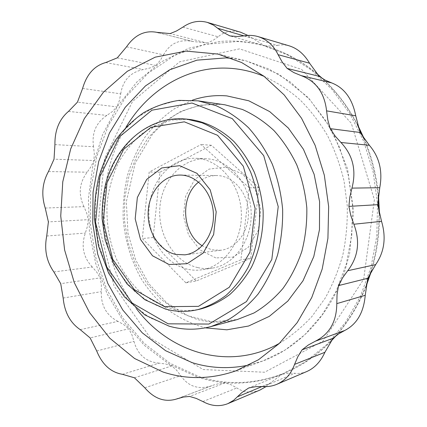 <?xml version="1.0" encoding="UTF-8"?>
<svg xmlns="http://www.w3.org/2000/svg" width="427" height="427" viewBox="0 0 427 427"><rect width="100%" height="100%" fill="white"/><g stroke="black" fill="none" stroke-linecap="round" stroke-linejoin="round"><path stroke-width="0.32" stroke-dasharray="2.13 1.6" d="M197.61 377.126C225.451 386.104 253.835 385.005 282.765 373.822L305.871 361.541L327.061 344.274L345.491 322.385L360.356 296.461L370.967 267.35L376.795 236.078L377.537 203.844L373.134 171.9L363.788 141.497L349.943 113.779L332.227 89.718L311.432 70.06L288.412 55.313L264.062 45.737C248.994 41.574 234.049 40.17 219.232 41.526L188.851 48.203L161.155 61.963L137.099 81.744L117.404 106.419L102.544 134.815L92.824 165.804L88.421 198.277L89.387 231.156L95.669 263.379L107.134 293.888L123.531 321.611L144.475 345.454L169.418 364.316L197.61 377.126M182.873 27.125L218.133 36.791C224.49 31.454 232.01 29.938 240.689 32.244M247.9 35.441L264.521 45.673L229.945 35.921M244.543 35.831L277.465 45.39L271.113 46.164L264.521 45.673M277.465 45.39C281.286 44.536 285.252 44.702 289.362 45.886M306.928 371.469C302.914 373.15 298.9 373.758 294.881 373.294L288.492 373.177L281.996 374.335L248.695 387.978M262.098 386.504L270.147 383.142L281.996 374.335M270.147 383.142L266.021 386.627M259.99 390.043C251.562 393.352 243.849 392.659 236.846 387.951L231.247 384.818L225.13 382.87L189.572 396.437M177.765 398.556L214.108 384.882L219.611 383.467L225.13 382.87M211.835 385.704L211.536 385.816C198.56 389.936 188.291 386.542 180.722 375.643L176.693 370.332L171.819 365.939L134.436 377.794M122.464 374.319L159.025 363.153L165.591 363.964L171.819 365.939M159.025 363.153C145.981 361.925 137.633 354.666 133.987 341.376L131.916 334.811L128.794 328.806L90.113 337.912M80.228 329.649L117.948 321.366L123.702 324.589L128.794 328.806M117.948 321.366C106.382 315.388 100.847 305.476 101.343 291.636L101.338 284.681L100.201 277.886L60.719 283.672M53.877 271.935L92.291 267.003L96.705 272.084L100.201 277.886M92.291 267.003C83.238 257.294 80.933 245.984 85.363 233.073L87.375 226.497L88.272 219.67L48.395 221.901M45.225 208.045L83.943 206.647L86.649 212.977L88.272 219.67M83.943 206.647C78.146 194.344 79.23 182.852 87.199 172.177L91.042 166.658L93.897 160.525L54.021 159.18M54.923 144.62L93.561 146.733L94.303 153.645L93.897 160.525M93.561 146.733C91.565 133.08 96.011 122.64 106.899 115.418L112.28 111.602L116.897 106.878L77.447 102.154M82.603 88.453L120.718 93.833L119.357 100.575L116.897 106.878M120.718 93.833C122.885 80.276 130.416 72.184 143.307 69.553L149.754 68.053L155.748 65.443L117.286 57.858M126.557 46.799L163.573 54.864L160.125 60.565L155.748 65.443M163.573 54.864C169.829 43.34 179.612 38.878 192.919 41.478L207.01 43.052L170.181 33.589M218.133 36.791L212.892 40.485L207.01 43.052M215.806 257.924L199.991 249.966L188.547 235.01L183.455 215.966L185.585 196.319L194.595 179.65L208.974 169.14L226.118 167.048L242.68 174.131L255.186 189.246L260.844 209.369L258.367 230.201L248.349 247.265L233.067 257.086L215.806 257.924M201.197 308.865C190.623 311.224 180.173 311.016 169.845 308.235C158.614 304.478 148.265 298.638 138.802 290.718C130.032 281.793 122.693 271.487 116.79 259.787C109.082 241.549 105.821 221.314 107.3 201.208C109.131 187.933 112.691 175.369 117.985 163.52C124.214 152.316 131.874 142.645 140.963 134.505C150.736 127.454 161.353 122.618 172.812 119.987L190.405 119.544M198.63 182.078C203.994 177.717 210.004 175.54 216.66 175.545C232.582 175.566 247.361 191.755 248.375 211.21C249.581 230.644 236.734 248.413 220.914 250.243L211.968 249.864L202.259 245.797M185.868 282.823L142.33 238.528L149.178 172.017L201.037 144.534L249.309 187.843L240.887 259.829L185.868 282.823L196.255 280.982L250.692 258.34L240.887 259.829M250.692 258.34L259.05 187.741L211.333 145.249L159.96 172.209L153.138 237.535L196.255 280.982M153.138 237.535L142.33 238.528M197.738 267.596C174.467 262.253 157.755 234.962 159.847 207.746C161.668 180.504 182.222 157.702 206.156 158.759C228.723 159.458 249.624 182.895 251.108 211.05C252.832 239.195 234.727 264.852 212.39 268.113C207.469 268.877 202.585 268.706 197.738 267.596M159.96 172.209L149.178 172.017M187.362 269.191C163.856 263.715 146.989 235.912 149.082 208.205C150.902 180.472 171.627 157.237 195.812 158.305C218.608 159.009 239.766 182.9 241.282 211.611C243.043 240.31 224.735 266.453 202.163 269.741C197.194 270.515 192.257 270.334 187.362 269.191M259.05 187.741L249.309 187.843M211.333 145.249L201.037 144.534M316.946 73.823C300.918 60.495 283.747 51.261 265.445 46.127C255.949 43.474 246.448 41.942 236.948 41.536L204.592 44.44L174.504 55.419L147.897 73.369L125.687 97.068L108.501 125.218L96.748 156.549L90.657 189.818L90.321 223.817L95.723 257.369L106.718 289.287L123.056 318.382L144.331 343.447L169.946 363.254L199.078 376.609C226.876 385.549 255.213 384.439 284.094 373.278C301.286 366.265 316.973 355.477 331.155 340.917M335.601 336.097C348.517 321.451 358.797 304.254 366.435 284.51M370.54 272.559C376.438 253.168 379.256 233.019 378.984 212.118M378.194 197.141C376.262 176.335 371.346 156.592 363.436 137.91M358.061 126.365C348.395 107.54 336.369 91.506 321.995 78.269M239.526 48.865L179.564 61.814L132.498 101.53L104.498 158.572L98.253 223.23L114.094 286.133L150.416 338.024L203.135 369.552L264.617 372.232L322.988 341.162L363.681 279.226L374.383 199.692L351.309 123.238L301.633 69.409L239.526 48.865M96.705 350.983L133.987 341.376M63.175 298.046L101.343 291.636M144.828 387.817L180.722 375.643M202.868 401.551L236.846 387.951M263.208 386.563L294.881 373.294M197.397 309.74C186.78 312.105 176.292 311.886 165.932 309.079C154.665 305.289 144.283 299.407 134.783 291.433C125.986 282.444 118.626 272.063 112.701 260.283C104.973 241.928 101.695 221.565 103.174 201.325C105.005 187.965 108.575 175.321 113.886 163.397C120.131 152.113 127.806 142.378 136.923 134.185C146.723 127.086 157.371 122.213 168.873 119.56L186.53 119.106M125.997 127.219C93.214 181.085 97.639 258.767 136.336 308.561M279.381 343.361C291.107 336.188 301.948 327.247 311.897 316.53L325.07 298.324C332.628 284.82 338.574 270.248 342.897 254.62C346.201 238.576 347.647 222.227 347.242 205.574L344.034 180.957C340.18 164.886 334.651 149.717 327.44 135.444C319.375 121.898 310.071 109.862 299.519 99.352C288.412 89.835 276.627 82.181 264.158 76.385M249.411 364.925L263.112 360.874L284.793 350.257L304.739 334.832L322.129 314.929L336.188 291.123L346.238 264.217L351.784 235.213L352.515 205.27L348.384 175.604L339.582 147.422L326.532 121.834L309.863 99.779L290.323 81.979L268.754 68.918L246.011 60.837L231.93 58.371M220.951 104.337L200.423 105.159L180.979 111.287L163.488 122.181L148.655 137.131L137.024 155.337L128.981 175.924L124.764 198.005L124.492 220.674L128.164 243.016L135.647 264.142L146.712 283.17L160.974 299.242L177.926 311.555L196.911 319.385C210.191 323.009 223.647 323.063 237.273 319.545L212.32 321.841L188.11 315.863L166.647 302.764L148.852 283.699L135.733 260.08L128.015 233.51L126.328 201.693L135.242 162.959L152.279 134.521C159.559 126.477 167.635 119.677 176.511 114.132C190.437 106.713 205.296 103.457 221.085 104.353L220.951 104.337M192.31 100.206L174.387 108.784C163.327 116.459 153.597 125.816 145.185 136.853C137.649 148.649 131.767 161.433 127.534 175.203C124.3 189.321 122.843 203.706 123.168 218.346C124.903 240.23 131.281 261.335 141.887 279.882C149.68 291.705 158.828 302.028 169.327 310.84C180.477 318.622 192.465 324.296 205.291 327.861M210.991 326.564C196.975 330.172 183.156 330.039 169.53 326.159L149.808 317.683L132.247 304.414L117.553 287.152L106.248 266.779L98.717 244.228L95.2 220.444L95.819 196.409L100.569 173.095L109.323 151.473L121.812 132.525L137.617 117.174L156.154 106.307L176.639 100.676L198.123 100.847M46.735 236.008L85.363 233.073M48.475 171.569L87.199 172.177M68.496 111.404L106.899 115.418M105.741 62.55L143.307 69.553M158.844 32.847L193.468 41.622M244.095 35.905L251.791 38.142M282.765 373.822L284.094 373.278C301.142 366.318 316.695 355.723 330.765 341.499M336.252 335.585C348.656 321.472 358.621 305.038 366.142 286.277M371.474 270.894C376.86 252.731 379.539 233.9 379.512 214.413M378.477 194.803C376.459 175.438 371.816 156.997 364.551 139.485M357.58 124.615C348.138 106.766 336.519 91.469 322.721 78.723M316.482 73.268C300.603 60.271 283.592 51.224 265.445 46.127L264.062 45.737M177.365 398.706L212.283 385.528M236.11 370.759L263.112 360.874C298.681 347.824 329.825 315.275 344.466 272.287L349.649 253.462L353.599 211.189L347.546 168.825L332.003 129.995L308.433 97.719L278.943 74.234L246.011 60.837L218.058 54.085M184.918 254.844L220.914 250.243M180.37 175.065L216.66 175.545M211.536 385.816L177.883 398.514M192.919 41.478L159.063 32.9M158.107 32.671L194.29 41.835M206.156 158.759L195.812 158.305M212.39 268.113L202.163 269.741"/><path stroke-width="0.64" d="M169.049 264.516L152.508 255.778L140.536 239.488L135.188 218.805L137.355 197.493L146.707 179.393L161.694 167.966L179.628 165.671L197.023 173.367L210.201 189.85L216.201 211.813L213.639 234.53L203.14 253.094L187.127 263.705L169.049 264.516M294.55 364.402L324.894 352.291C320.698 361.568 314.71 367.957 306.928 371.469L276.84 384.295C285.172 380.601 291.075 373.967 294.55 364.402L297.795 356.785L302.07 349.841L308.331 344.995L315.323 341.216C329.489 334.149 336.647 321.622 336.796 303.624L337.052 294.513L338.51 285.599L342.587 277.806L347.722 270.729C358.29 256.953 360.335 241.458 353.866 224.244L350.786 215.48L348.896 206.385L349.814 197.141L351.949 188.11C356.572 170.32 352.899 155.113 340.933 142.49L335.078 135.967L330.194 128.634L327.803 119.912L326.58 110.865L355.739 115.802L360.078 132.477L330.194 128.634M340.933 142.49L369.344 145.276L360.078 132.477M276.84 384.295C272.506 386.12 267.959 386.878 263.208 386.563L255.794 386.665L248.695 387.978L241.922 392.541L233.681 400.27L227.949 403.611C219.691 406.867 211.333 406.178 202.868 401.551L196.265 398.428L189.572 396.437L183.311 397.046L176.693 398.962C164.961 402.576 154.339 398.861 144.828 387.817L134.436 377.794L122.464 374.319C110.833 372.355 102.25 364.578 96.705 350.983L90.113 337.912L80.228 329.649C70.215 322.839 64.53 312.308 63.175 298.046L60.719 283.672L53.877 271.935C46.484 261.399 44.104 249.427 46.735 236.008L48.395 221.901L45.225 208.045C41.168 194.974 42.252 182.815 48.475 171.569L54.021 159.18L54.923 144.62C54.736 130.288 59.262 119.213 68.496 111.404L77.447 102.154L82.603 88.453C86.665 74.346 94.372 65.71 105.741 62.55L117.286 57.858L126.557 46.799C134.777 34.897 144.881 30.077 156.88 32.345L170.181 33.589L176.634 30.915L182.873 27.125C190.714 21.692 198.881 20.117 207.373 22.407L240.689 32.244L247.9 35.441M207.373 22.407L213.591 25.161L222.713 32.073L229.945 35.921L237.15 36.498L244.543 35.831C249.128 35.051 253.627 35.302 258.041 36.594L289.362 45.886C297.56 48.497 304.296 54.272 309.57 63.212L319.172 76.321L287.125 68.416L282.14 61.936L278.094 54.683L309.57 63.212M326.58 110.865C324.531 92.963 316.081 81.221 301.232 75.643L331.635 82.891L325.305 80.196L319.172 76.321M331.635 82.891C344.349 87.845 352.387 98.813 355.739 115.802M369.344 145.276C379.363 156.939 382.832 171.088 379.763 187.725L377.73 204.677L348.896 206.385M353.866 224.244L381.535 221.335L377.73 204.677M381.535 221.335C386.355 237.503 384.396 251.925 375.653 264.607L367.791 278.271L338.51 285.599M336.796 303.624L365.234 295.297L367.791 278.271M365.234 295.297C363.729 312.479 356.897 324.205 344.749 330.477L338.739 333.797L333.055 338.275L302.07 349.841M324.894 352.291L333.055 338.275M266.021 386.627L259.99 390.043L227.949 403.611M186.53 119.106L190.405 119.544C205.894 121.812 220.903 129.242 233.761 141.364C241.863 150.235 248.685 160.477 254.214 172.081C258.858 184.277 261.82 197.039 263.091 210.367C263.742 230.436 259.723 250.057 251.588 267.003C245.482 277.721 238.202 286.917 229.742 294.582C220.78 301.227 211.269 305.988 201.197 308.865L197.397 309.74C207.501 306.853 217.055 302.06 226.048 295.377C234.54 287.659 241.853 278.409 247.98 267.612C256.152 250.548 260.187 230.783 259.531 210.57C258.244 197.146 255.271 184.288 250.601 172.006C245.05 160.317 238.202 150 230.062 141.07C221.346 133.101 211.963 126.995 201.902 122.741L186.53 119.106C149.311 115.119 115.808 144.342 105.645 183.829C103.088 195.219 101.909 206.828 102.096 218.661L105.047 239.622L113.561 263.448L127.049 283.976L144.726 299.647L165.5 309.079C175.999 311.918 186.631 312.142 197.397 309.74M301.232 75.643L293.872 72.601L287.125 68.416M258.041 36.594C266.875 39.359 273.558 45.39 278.094 54.683M162.97 372.002L134.601 358.515L109.819 338.243L89.505 312.5L74.298 282.647L64.621 250.03L60.741 215.971L62.769 181.811L70.701 148.879L84.365 118.541L103.435 92.2L127.347 71.266L155.263 57.143L186.012 51.085L218.058 54.085L241.565 62.497L263.907 76.198L284.19 94.943L301.531 118.242L315.126 145.324L324.323 175.182L328.657 206.631L327.92 238.367L322.182 269.079L311.753 297.528L297.171 322.647L279.151 343.58L258.511 359.731L236.11 370.759C211.226 379.4 186.845 379.811 162.97 372.002M175.646 254.407C159.17 250.761 146.989 231.199 148.196 211.37C149.21 191.526 163.541 174.803 180.37 175.065C196.874 175.075 212.278 192.39 213.367 213.201C214.648 234.007 201.314 252.955 184.918 254.844L175.646 254.407M202.259 245.797C181.875 233.548 179.767 196.569 198.63 182.078M164.534 306.661L134.259 289.554L112.76 259.28L103.227 221.57L107.001 182.756L123.665 149.295L150.896 127.326L184.32 121.828L217.583 135.306L243.315 166.252L255.143 208.451L249.976 252.176L229.299 287.259L198.454 306.362L164.534 306.661M331.155 340.917L335.601 336.097M366.435 284.51L370.54 272.559M378.984 212.118L378.194 197.141M363.436 137.91L358.061 126.365M321.995 78.269L316.946 73.823M351.949 188.11L379.763 187.725M176.959 398.861L177.765 398.556M237.449 396.806L262.098 386.504M315.323 341.216L344.749 330.477M347.722 270.729L375.653 264.607M168.163 323.826L132.156 303.026L106.782 266.966L95.573 222.382L99.987 176.516L119.597 136.736L151.911 110.198L191.969 103.019L232.267 118.631L263.721 155.647L278.223 206.636L271.807 259.515L246.427 301.617L208.936 324.061L168.163 323.826M264.158 76.385C252.907 71.736 241.517 69.041 229.982 68.299C187.352 65.459 148.014 90.097 125.997 127.219M136.336 308.561C169.151 352.627 228.995 371.778 279.381 343.361M231.93 58.371L226.145 57.885L196.964 60.148L169.7 69.793L145.49 85.896L125.207 107.353L109.461 133L98.664 161.662L93.059 192.171L92.75 223.385L97.714 254.182L107.817 283.437L122.8 310.029L142.266 332.83L165.617 350.711L192.075 362.608C210.676 368.4 229.79 369.168 249.411 364.925M210.991 326.564L237.273 319.545L253.969 312.986C264.628 306.693 274.289 298.516 282.946 288.455C290.846 277.433 297.128 265.108 301.804 251.487C305.422 237.348 307.093 222.809 306.816 207.874C305.39 193.009 302.081 178.753 296.877 165.116C290.686 152.113 283.042 140.584 273.947 130.534C264.196 121.519 253.67 114.495 242.365 109.451L225.034 104.834L198.123 100.847L215.971 105.65C227.623 110.919 238.49 118.29 248.562 127.758C257.972 138.327 265.882 150.464 272.303 164.171C277.699 178.545 281.142 193.575 282.631 209.257C282.936 225.002 281.222 240.326 277.497 255.223C272.672 269.565 266.192 282.525 258.047 294.096C249.112 304.648 239.157 313.204 228.178 319.764L210.991 326.564C196.82 330.215 182.847 330.082 169.071 326.164L144.945 314.982L124.417 296.824L108.65 273.232L98.466 245.925L94.447 218.886C94.228 204.656 95.691 190.698 98.829 177.013C102.902 163.674 108.538 151.302 115.728 139.885C123.745 129.216 133.01 120.174 143.525 112.755C154.638 106.44 166.466 102.309 179.014 100.366L198.123 100.847M205.291 327.861L226.881 329.809L248.589 326.02L269.288 316.375L287.803 301.104L302.978 280.833L313.792 256.547L319.471 229.614L319.593 201.629L314.123 174.296L303.442 149.279L288.294 128.009L269.693 111.607L248.813 100.799L226.881 95.904C214.941 94.933 203.417 96.363 192.31 100.206M157.366 32.473L158.844 32.847M217.807 28.283L244.095 35.905M330.765 341.499L336.252 335.585M366.142 286.277L371.474 270.894M379.512 214.413L378.477 194.803M364.551 139.485L357.58 124.615M322.721 78.723L316.482 73.268M177.883 398.514L176.693 398.962M159.063 32.9L156.88 32.345"/></g></svg>

